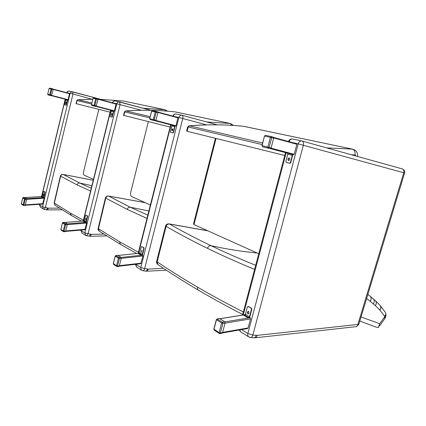 <?xml version="1.0" encoding="UTF-8"?>
<svg xmlns="http://www.w3.org/2000/svg" width="426" height="426" viewBox="0 0 426 426"><rect width="100%" height="100%" fill="white"/><g stroke="black" fill="none" stroke-linecap="round" stroke-linejoin="round"><path stroke-width="0.64" d="M124.323 112.118L125.558 110.93M123.529 115.339L170.118 127.06M150.394 204.975L131.474 196.466C130.558 195.811 130.324 194.384 130.771 192.174L148.339 121.666M99.21 231.121L98.22 228.107M120.324 244.295L99.343 231.217L98.385 228.698M105.387 198.005L105.754 198.127C106.282 196.626 107.256 195.955 108.683 196.109L108.433 196.029M138.429 252.24L119.445 241.712L98.459 228.746L105.765 198.127C106.298 196.636 107.283 195.971 108.705 196.12L108.683 196.109M147.817 215.151L130.297 207.233L108.705 196.12L145.282 202.675M76.749 100.696L77.825 99.711M76.036 103.63L110.078 112.182M93.47 179.367L84.108 175.155C83.405 174.628 83.251 173.393 83.645 171.454L98.8 109.386M55.045 205.199L54.187 202.685M71.233 215.38L55.172 205.289L54.299 203.058M93.251 180.257L63.181 174.42C61.807 174.213 60.875 174.766 60.386 176.087L60.625 176.188C61.088 174.878 61.962 174.298 63.256 174.452L63.096 174.399M83.363 220.263L70.407 213.101L54.358 203.095L60.636 176.194C61.099 174.884 61.978 174.309 63.272 174.463L63.256 174.452M91.281 188.239L79.79 183.047L63.272 174.463L93.246 180.289M157.876 264.546L156.789 260.792M198.41 290.165C183.739 281.501 170.278 272.991 158.019 264.647L157.029 261.761M165.533 226.185L166.14 226.366C166.795 224.64 167.908 223.858 169.489 224.017L169.015 223.863M243.347 311.97C226.616 303.493 211.328 295.207 197.483 287.103C182.829 278.529 169.388 270.105 157.151 261.836L166.119 226.355C166.747 224.614 167.849 223.826 169.431 223.985M255.685 265.313C239.471 258.747 224.582 252.213 211.024 245.701C195.939 238.453 182.094 231.222 169.489 224.017L207.936 230.86M359.789 321.06L375.908 327.077L378.293 327.557L379.752 323.712L361.035 316.949M366.642 298.408L375.412 305.639L379.843 310.016L384.593 316.23C385.929 314.793 386.169 313.472 385.312 312.263M384.593 316.23L386.025 315.331M384.625 316.443L384.513 316.949L385.759 316.667M384.513 316.949L384.896 318.467L379.513 326.039M186.657 130.862L187.136 131.283L284.744 155.474M258.752 253.72L193.99 224.587L216.035 138.445M187.541 127.363L188.217 127.001L262.224 144.595M187.136 131.283L188.217 127.001L189.442 125.856L188.974 125.856M193.745 222.995L193.521 223.879L193.99 224.587M163.493 268.327L148.307 269.094L144.627 268.636L140.809 267.485L141.081 269.615L142.785 270.707C143.562 270.824 144.174 270.137 144.627 268.636L182.781 118.471C183.132 116.751 182.914 115.696 182.12 115.292L181.849 115.233C180.395 115.137 179.399 115.888 178.867 117.485L206.631 124.898M135.383 264.338L136.789 267.214L135.665 264.306M173.222 116.191C173.76 114.642 174.745 113.918 176.167 114.014L176.385 114.061M148.307 269.094L146.89 271.202M147.428 269.035C147.013 270.515 146.416 271.208 145.644 271.106L143.03 270.739M255.744 337.738L355.673 326.705C356.839 326.774 357.574 326.018 357.883 324.442L257.112 335.39L252.852 335.065L247.847 333.499C247.49 335.15 247.868 336.332 248.986 337.041L250.163 337.451C251.367 337.69 252.261 336.897 252.852 335.065L303.365 145.16C303.807 142.992 303.381 141.613 302.098 141.027L301.746 140.947C300.069 140.868 298.882 141.837 298.195 143.866L403.763 172.754C404.162 170.783 403.667 169.5 402.282 168.909L302.172 141.054M249.833 337.291L250.163 337.451M239.22 330.033L240.834 331.966L239.582 329.969M289.121 141.682C289.829 139.792 290.99 138.892 292.587 138.988L301.73 140.947L292.587 138.988C290.617 138.801 289.238 139.637 288.45 141.501M257.112 335.39C256.772 337.11 256.063 337.919 254.988 337.823M256.095 335.374C255.541 337.184 254.673 337.983 253.486 337.77M357.883 324.442L358.825 324.25L404.546 173.126L403.763 172.754L357.883 324.442M119.221 266.144L140.718 263.731L142.976 255.999L142.513 254.902L140.878 255.078L138.317 253.576L139.946 253.406M141.869 250.27L141.395 252.384L141.869 250.27M141.933 250.318L141.602 252.368M142.481 254.908L144.105 248.614L143.961 247.735L143.631 247.682L143.78 248.566L142.305 254.391L139.733 252.895L141.203 247.107L141.901 246.622M141.65 254.998L140.878 255.078L138.317 253.576L139.084 253.497L141.65 254.998L142.305 254.391M143.631 247.682L141.698 246.59M139.733 252.895L139.084 253.497M143.961 247.735L142.023 246.643M172.732 132.907L170.629 132.358L170.464 131.559L171.907 125.878L171.465 125.004L174.277 125.681L174.713 126.559L173.265 132.278L172.732 132.907L173.052 132.987L173.584 132.364L175.139 125.91L176.018 125.745L155.9 120.473M172.823 128.806L172.306 130.841M172.131 130.851L171.88 129.626L172.684 128.716L172.924 129.925L172.12 130.846M174.277 125.681L175.139 125.91M177.93 117.459L157.886 112.059L177.935 117.459L176.018 125.745M247.362 328.542L248.118 327.951L250.52 318.898L250.238 317.69L249.721 317.386L247.815 317.705L243.709 315.304L245.605 314.99M245.2 314.755L244.646 314.766M248.555 311.321C249.316 312.641 249.119 313.536 247.964 313.999C247.085 312.748 247.245 311.843 248.449 311.278L248.555 311.321M248.534 311.31C247.612 312.088 247.511 312.982 248.236 313.994L248.262 314.01M249.684 317.397L251.819 309.468L251.532 308.296L251.154 308.254L251.441 309.425L249.498 316.763L245.381 314.372L247.309 307.087L248.161 306.518M248.709 317.556L247.815 317.705L243.709 315.304L244.604 315.155L248.709 317.556L249.498 316.763M251.154 308.254L248.054 306.507M245.381 314.372L244.604 315.155M251.532 308.296L248.433 306.55M289.6 163.275L286.208 162.397L285.899 161.353L287.8 154.164L287.332 153.078L291.858 154.175L292.327 155.272L290.404 162.519L289.6 163.275L289.968 163.371L290.777 162.615L292.854 154.436L293.796 154.67L294.206 154.281L271.027 148.157M289.398 157.955C288.306 158.616 288.072 159.494 288.695 160.597M288.503 160.581L288.482 160.575C287.656 159.367 287.912 158.467 289.238 157.881C290.063 159.074 289.818 159.974 288.503 160.581L288.482 160.575M291.858 154.175L292.854 154.436M296.704 143.764L273.646 137.438L296.704 143.764L296.858 144.281L294.206 154.281M156.038 111.41L157.726 111.868L157.881 112.672L155.969 120.254L155.442 120.899L150.218 119.605L149.686 118.694L153.291 119.562L153.749 120.457L154.276 119.812L153.291 119.562L155.197 111.963L156.188 112.214L156.033 111.41L155.197 111.963L151.651 111.186L152.465 110.632M264.567 147.284L262.613 146.773L261.953 145.617L262.613 146.773L268.364 148.163L269.163 147.364L267.858 147.034L268.364 148.163L270.324 148.679L264.551 147.284M270.404 137.353L271.708 137.683L271.33 136.613L270.404 137.353L264.626 136.08L265.542 135.351L271.33 136.613L265.542 135.351L264.466 136.048L262.112 145.655L267.858 147.034L270.404 137.353M273.375 137.172L271.415 136.634L273.375 137.172L273.673 138.221L271.128 147.886L270.324 148.679M117.698 255.355L121.117 257.331L119.12 257.544L118.449 258.161L119.413 258.454L119.12 257.544L115.718 255.605M117.501 266.053L116.538 265.76L117.235 266.591L117.501 266.053L119.333 265.845L121.245 258.252L119.413 258.454L117.501 266.053M121.117 257.331L121.245 258.252M119.333 265.845L118.907 266.399L117.358 266.543M115.297 256.042L115.925 255.547L117.906 255.334M117.848 255.312L115.867 255.52L115.196 256.095L113.3 263.63L113.635 264.418L113.364 263.694L115.26 256.159L118.449 258.161L116.538 265.76L113.396 263.572M219.166 318.664L219.608 318.589L224.79 321.811L222.441 322.2L221.626 323.014L222.889 323.409L222.441 322.2L216.978 318.957M220.364 333.025L219.097 332.626L219.39 333.526L219.938 333.643L220.364 333.025L222.526 332.647L225.05 323.052L222.889 323.409L220.364 333.025M224.79 321.811L225.05 323.052M222.526 332.647L221.914 333.297L220.114 333.611M216.355 319.569L217.276 318.973L219.608 318.589M219.486 318.541L217.159 318.925L216.333 319.654L213.841 329.16L214.267 330.177L213.974 329.287L216.467 319.772L221.626 323.014L219.097 332.626L213.863 329.074M59.475 208.117L48.324 208.17L42.541 206.876L43.473 209.145L44.15 209.39L45.326 207.691L72.953 94.157L72.686 91.819L71.19 92L70.173 93.214L92.154 99.258M39.666 204.326L39.511 204.97L40.561 207.334L39.522 204.927M72.686 91.819L100.887 99.359L69.257 91.084C67.995 90.972 67.164 91.515 66.76 92.703L67.974 91.302L69.422 91.121M48.324 208.17L47.462 209.901L46.556 209.81M47.616 208.096L46.471 209.794L44.229 209.406M65.918 105.147L64.731 104.839L64.661 104.248L65.705 99.95L65.332 99.285L66.925 99.668L67.297 100.339L65.918 105.147L66.184 105.211L67.633 99.854L68.16 99.695L51.738 95.424M66.158 102.149L65.801 103.598M65.652 103.646L66.046 102.032L65.647 103.646M66.925 99.668L67.633 99.854M69.571 93.459L53.191 89.109L69.571 93.459L68.16 99.695M42.605 204.134L25.193 205.284L42.605 204.134L44.219 198.234L43.979 197.478L42.664 197.557L41.2 196.7L42.515 196.62M43.686 194.091L43.324 195.688L43.686 194.091M43.766 194.187L43.489 195.63M43.958 197.478L45.087 192.067L44.821 192.019L43.803 197.073L42.334 196.221L43.404 191.822L43.931 191.439M43.282 197.52L41.2 196.7L43.282 197.52L43.803 197.073M44.821 192.019L43.713 191.396M42.334 196.221L41.823 196.663M45.087 192.067L43.979 191.444M53.106 88.975L51.727 88.608L53.101 88.97L53.165 89.561L51.466 95.759L48.101 94.923L47.68 94.237L49.698 94.721L50.087 95.403L50.412 94.902L49.698 94.721L51.072 89.018L51.791 89.199L51.732 88.608L51.072 89.018L49.081 88.576L49.682 88.161L51.684 88.597L49.682 88.161L49.049 88.571L47.712 94.242M24.751 197.451L26.652 198.575L25.049 198.67L24.522 199.123L25.225 199.325L25.049 198.67L23.164 197.552M23.835 205.071L23.137 204.869L23.686 205.513L23.835 205.071L25.31 204.975L26.694 199.235L25.225 199.325L23.835 205.071M26.652 198.575L26.694 199.235M25.31 204.975L25.027 205.423L23.739 205.497M22.727 197.941L23.244 197.542L24.83 197.446M24.804 197.435L23.217 197.531L22.69 197.962L21.316 203.671L21.572 204.262L21.343 203.697L22.716 197.989L24.522 199.123L23.137 204.869L21.353 203.644M103.752 234.087L91.334 234.375L84.801 232.942L85.807 235.487L86.574 235.764L88.022 233.895L120.084 104.594L119.434 101.846C118.124 101.75 117.241 102.389 116.788 103.758L141.384 110.281M80.929 230.104L82.026 233.139L80.865 230.37M112.613 102.831C113.066 101.479 113.939 100.85 115.238 100.946L115.419 100.983M91.334 234.375L90.243 236.281L89.284 236.196M90.546 234.305L89.141 236.18L86.712 235.786M111.798 117.07L110.243 116.665L110.142 115.989L111.356 111.095L110.946 110.339L113.018 110.84L113.428 111.601L111.798 117.07L112.086 117.145L113.801 111.042L114.466 110.882L96.356 106.149M111.985 113.598L111.564 115.302M111.399 115.334L111.862 113.497L111.394 115.334M113.018 110.84L113.801 111.042M116.09 103.763L98.033 98.939L116.096 103.763L114.466 110.882M65.545 231.403L84.811 229.768L86.691 223.08L86.366 222.18L84.907 222.297L83.011 221.185L84.465 221.073M85.94 218.266L85.525 220.088L85.94 218.266M86.015 218.341L85.706 220.05M86.34 222.18L87.618 216.014L87.325 215.966L86.174 221.728L84.273 220.625L85.509 215.625L86.111 215.194M85.594 222.244L84.907 222.297L83.011 221.185L83.693 221.131L85.594 222.244L86.174 221.728M87.325 215.966L85.892 215.157M84.273 220.625L83.693 221.131M87.618 216.014L86.185 215.21M97.921 98.779L96.398 98.374L97.921 98.779L98.012 99.46L96.01 106.532L91.894 105.504L91.425 104.727L94.066 105.355L94.487 106.133L94.891 105.568L94.066 105.355L95.664 98.843L96.494 99.056L96.398 98.374L95.664 98.843L93.06 98.273L93.731 97.788L96.345 98.363L93.731 97.788L93.006 98.262L91.473 104.737M64.699 222.329L67.191 223.788L65.418 223.932L64.821 224.454L65.636 224.694L65.418 223.932L62.936 222.484M64.028 231.238L63.218 230.999L63.831 231.723L64.028 231.238L65.663 231.1L67.265 224.561L65.636 224.694L64.028 231.238M67.191 223.788L67.265 224.561M65.663 231.1L65.322 231.595L63.905 231.696M62.494 222.905L63.059 222.457L64.827 222.319M64.784 222.303L63.021 222.447L62.43 222.936L60.838 229.433L61.126 230.109L60.875 229.47L62.473 222.979L64.821 224.454L63.218 230.999L60.897 229.396M123.833 115.59L124.738 111.916L149.888 117.89M150.197 116.649L125.824 110.936C142.966 109.812 159.436 110.137 175.224 111.916L175.059 111.894M233.613 125.462L230.445 123.503L175.72 112.006M206.658 121.969L230.221 123.471L231.744 125.34M119.445 241.712L120.521 244.407L136.655 253.507M148.876 210.961L130.297 207.233C128.806 207.079 127.784 207.797 127.236 209.384L146.991 218.421M105.765 198.127L127.236 209.384M76.243 103.795L77.021 100.568L91.595 104.035M91.856 102.97L77.995 99.721L92.761 99.263L77.91 99.705L76.776 100.589L76.025 103.694M99.498 99.333L122.848 100.919M167.636 111.175L165.091 109.77L123.412 101.015M143.12 108.209L164.889 109.743L165.943 111.042M70.407 213.101L71.414 215.487L81.414 221.137M91.909 185.693L79.79 183.047C78.437 182.887 77.527 183.5 77.053 184.884L90.584 191.056M60.636 176.194L77.053 184.884M197.483 287.103C197.179 288.583 197.563 289.648 198.628 290.292C211.988 298.179 226.675 306.241 242.682 314.484M370.29 301.342C371.493 299.1 371.376 297.343 369.933 296.075L367.867 294.366M370.348 301.39C371.509 299.249 371.44 297.529 370.135 296.23M373.464 303.946C374.64 301.661 374.486 299.888 373.006 298.615L370.316 296.4M375.412 305.639C376.637 303.509 376.568 301.805 375.205 300.532L373.314 298.871M379.843 310.016C381.084 307.977 381.052 306.315 379.747 305.037L379.816 305.107M379.917 310.096C381.094 308.19 381.126 306.587 380.019 305.288M384.417 317.146L379.752 323.712M257.176 253.012C242.165 251.58 226.781 249.141 211.024 245.701C209.336 245.546 208.154 246.425 207.478 248.337C221.701 255.302 237.415 262.315 254.615 269.365M166.14 226.366C178.68 233.656 192.456 240.983 207.478 248.337M352.92 149.228L352.393 149.143C354.469 149.899 355.359 151.853 355.06 155.016L356.056 156.044M351.189 154.691L355.06 155.016M262.634 143.019L189.442 125.856C208.527 124.344 226.723 124.514 244.034 126.373L352.393 149.143L326.657 147.865M186.609 131.048L187.626 127.033L189.25 125.824C208.367 124.317 226.611 124.493 243.981 126.362L244.577 126.469M357.68 156.496C357.893 152.625 356.216 150.186 352.648 149.175L243.757 126.346M174.207 116.452L178.867 117.485L140.809 267.485L135.729 264.301M138.509 253.31L171.018 124.893M172.892 116.101C173.467 114.567 174.559 113.87 176.167 114.014L182.12 115.292L217.143 124.818L182.147 115.302M292.417 142.588L298.195 143.866L247.847 333.499L241.563 329.623M243.278 314.926L286.181 152.79M141.155 263.183L119.381 265.654M118.167 255.499L139.568 253.225M121.218 258.358L142.976 255.999M142.838 255.089L121.202 257.421M143.78 248.566L144.105 248.614M173.584 132.364L173.265 132.278M171.907 125.878L174.713 126.559M171.566 125.036L155.612 120.862M157.918 112.448L178.015 117.853M155.682 120.808L175.746 126.059M248.118 327.951L222.596 332.387M219.938 318.797L245.099 314.697M225.024 323.158L250.52 318.898M250.238 317.69L224.891 321.896M251.441 309.425L251.819 309.468M290.777 162.615L290.404 162.519M287.8 154.164L292.327 155.272M287.465 153.131L270.537 148.669M273.716 137.939L296.858 144.281M270.707 148.578L293.796 154.67M151.645 111.197L149.76 118.716M157.726 111.868L152.417 110.616L151.576 111.17L149.686 118.694L150.208 119.605L155.442 120.899M155.969 120.254L154.276 119.812L156.188 112.214L157.881 112.672M155.969 111.394L152.471 110.632M271.128 147.886L269.163 147.364L271.708 137.683L273.673 138.221M66.898 92.746L70.109 93.438L42.541 206.876L39.634 205.082L39.815 204.32M41.705 196.54L65.311 99.285M66.515 104.727L66.248 104.658M65.705 99.95L67.297 100.339M65.396 99.306L51.578 95.712M53.197 89.396L69.608 93.752M51.605 95.68L67.995 99.945M42.893 203.687L25.342 204.842M25.033 197.568L42.147 196.524M26.673 199.325L44.219 198.234M44.166 197.584L26.705 198.66M44.874 192.653L45.14 192.701M48.101 94.923L51.466 95.759M51.791 95.259L50.412 94.902L51.791 89.199L53.165 89.561M49.081 88.581L47.68 94.237L48.095 94.918M112.736 102.863L116.788 103.758L84.801 232.942L81.025 230.615L81.158 230.083M83.405 220.982L110.771 110.297M112.405 102.778C112.879 101.431 113.822 100.824 115.238 100.946L150.948 110.318L119.679 101.899M112.501 116.596L112.208 116.522M111.356 111.095L113.428 111.601M111.026 110.366L96.143 106.484M98.044 99.269L116.149 104.098M96.191 106.441L114.264 111.154M85.157 229.279L65.7 230.945M65.05 222.457L84.087 220.945M67.244 224.656L86.691 223.08M86.606 222.319L67.26 223.879M87.415 216.701L87.708 216.754M93.054 98.278L91.425 104.727L91.888 105.504L96.01 106.532M96.414 105.968L94.891 105.568L96.494 99.056L98.012 99.46M123.503 115.441L124.365 111.937L125.702 110.92C142.864 109.796 159.361 110.126 175.187 111.91L230.445 123.503M145.117 202.6L108.571 196.061C106.969 195.853 105.904 196.487 105.392 197.973L98.156 228.379C97.82 229.172 98.15 230.072 99.141 231.073M99.466 99.322L123.146 100.957L165.091 109.77M60.386 176.087L54.15 202.845L54.975 205.151M207.664 230.738L169.276 223.922C167.365 223.682 166.119 224.417 165.554 226.115L156.667 261.282C156.294 262.262 156.656 263.316 157.758 264.455M375.61 300.916L379.747 305.037M385.226 312.173L380.269 305.575M386.015 315.309L385.807 313.451M385.759 316.662L385.913 315.985M385.147 318.089L385.658 316.997M193.521 223.879L215.423 138.29M136.789 267.214L141.677 270.26M138.152 253.348L170.688 124.807M147.194 271.186L166.316 270.196M146.858 271.192L145.905 271.133M240.834 331.966L248.747 336.891M404.567 173.052C404.95 171.034 404.189 169.655 402.282 168.909L301.746 140.947M242.532 315.048L285.5 152.614M254.918 337.807L254.168 337.802M250.792 337.509L253.454 337.759M356.647 326.54L358.751 324.49M140.718 263.731L119.2 266.181M118.13 255.472L139.558 253.198M141.666 246.579L141.991 246.627M247.495 328.59L222.404 332.962M219.853 318.744L244.971 314.649M247.991 306.475L248.363 306.523M264.466 136.048L261.953 145.617M117.304 266.58L118.907 266.399M116.751 266.458L113.635 264.418M116.809 266.495L117.235 266.591M219.326 333.483L214.267 330.177M219.39 333.526L219.938 333.643M40.561 207.334L43.303 209.038M41.556 196.551L65.167 99.247M47.558 209.901L62.132 209.821M25.012 197.557L42.163 196.514M23.712 205.513L25.027 205.423M23.323 205.407L21.572 204.262M23.371 205.433L23.686 205.513M82.026 233.139L85.615 235.37M83.182 220.998L110.558 110.243M90.413 236.276L106.553 235.876M84.811 229.768L65.535 231.424M65.024 222.441L84.108 220.924M85.871 215.146L86.164 215.199M63.868 231.723L65.322 231.595M63.415 231.606L61.126 230.109M63.469 231.637L63.831 231.723"/></g></svg>
